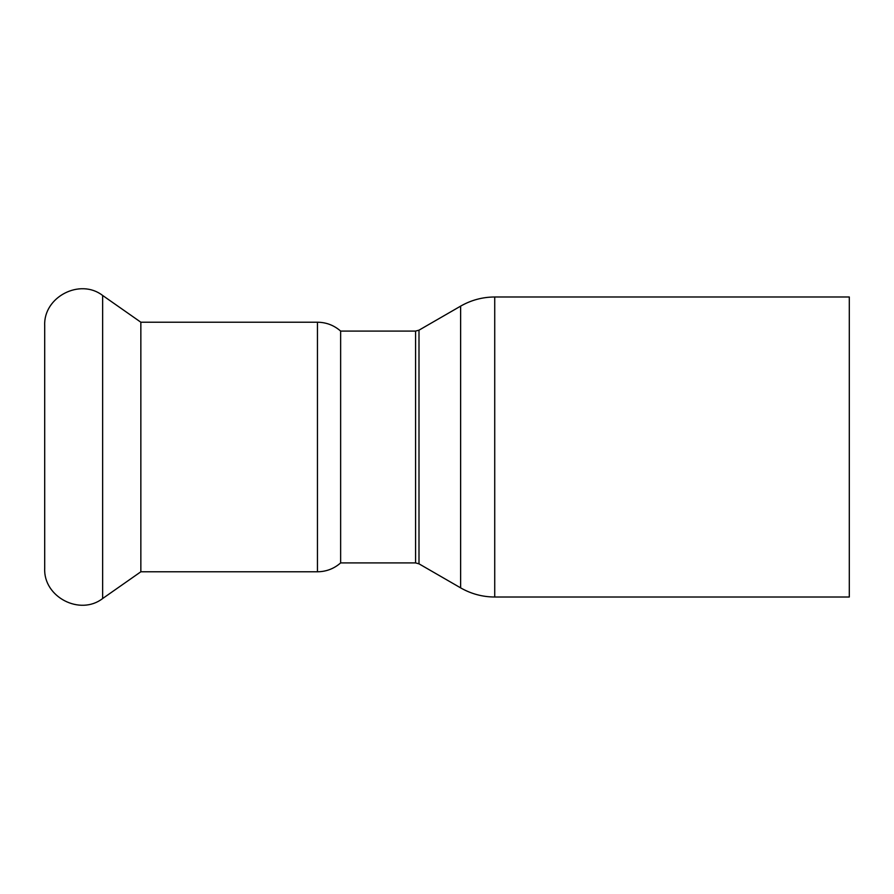 <?xml version="1.0" encoding="UTF-8"?>
<svg xmlns="http://www.w3.org/2000/svg" width="894" height="894" viewBox="0 0 894 894"><rect width="100%" height="100%" fill="white"/><g stroke="black" fill="none" stroke-linecap="round" stroke-linejoin="round"><path stroke-width="1.34" d="M317.448 322.22L140.85 322.22L140.85 571.78L317.448 571.78L317.448 322.22C326.265 322.321 333.998 325.282 340.636 331.082L340.636 562.918L415.587 562.918L418.995 563.835L460.633 587.872L460.633 306.128L418.995 330.165L418.995 563.835M494.728 597.013L494.728 296.987L849.3 296.987L849.3 597.013L494.728 597.013C482.57 596.957 471.205 593.907 460.633 587.872M44.7 553.509L44.7 325.628C43.303 297.009 80.002 277.9 102.642 295.467L102.642 598.533C80.002 616.1 43.303 596.991 44.7 568.372L44.7 553.509M340.636 331.082L415.587 331.082L415.587 562.918M415.587 331.082L418.995 330.165M494.728 296.987C482.57 297.043 471.205 300.093 460.633 306.128M140.85 322.22L102.642 295.467M140.85 571.78L102.642 598.533M317.448 571.78C326.265 571.679 333.998 568.718 340.636 562.918"/></g></svg>

